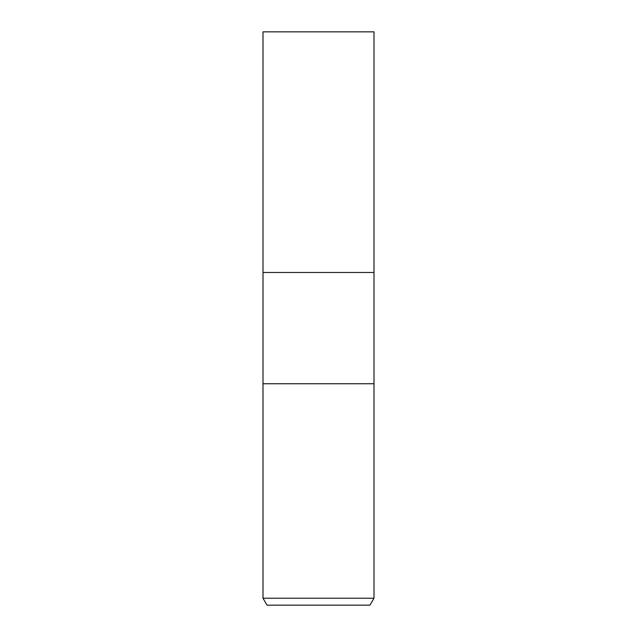 <?xml version="1.0" encoding="UTF-8"?>
<svg xmlns="http://www.w3.org/2000/svg" width="637" height="637" viewBox="0 0 637 637"><rect width="100%" height="100%" fill="white"/><g stroke="black" fill="none" stroke-linecap="round" stroke-linejoin="round"><path stroke-width="0.96" d="M263.001 598.215L263.001 383.753L373.999 383.753L373.991 272.477L318.5 272.477L373.991 272.477L373.999 31.85L263.001 31.85L263.009 272.477L318.5 272.477L263.009 272.477L263.009 383.753L373.991 383.753L373.999 598.215L263.001 598.215L267.014 605.15L369.986 605.15L373.999 598.215"/></g></svg>
